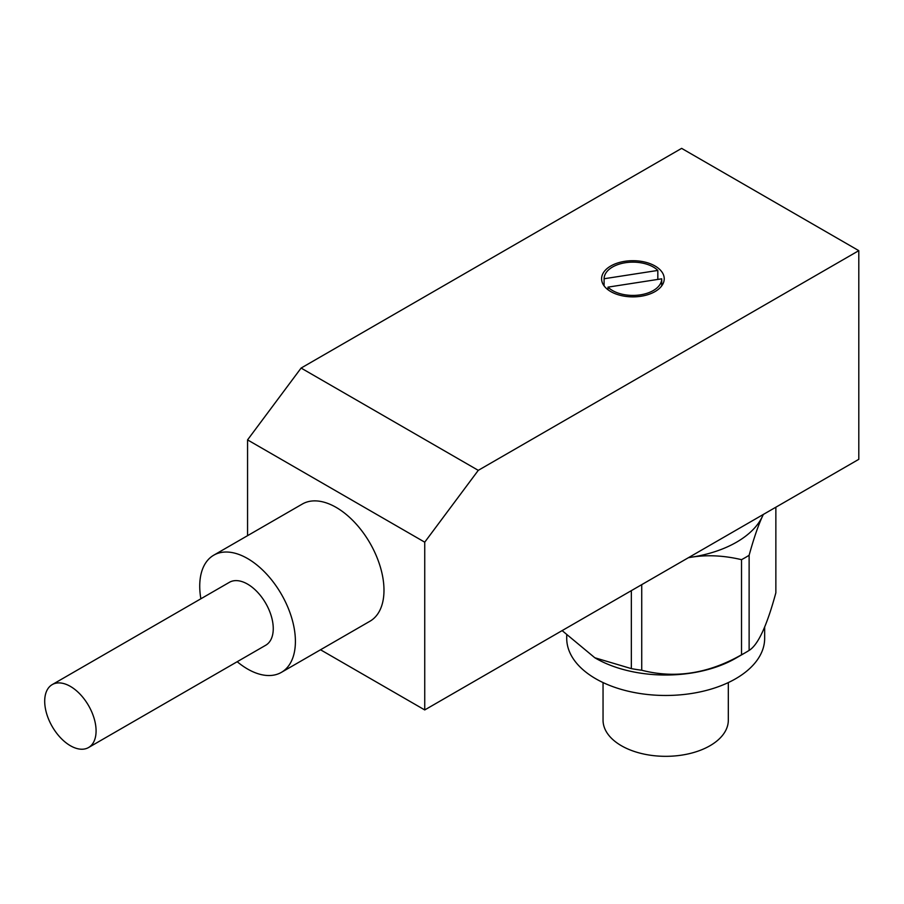 <?xml version="1.0" encoding="UTF-8"?>
<svg xmlns="http://www.w3.org/2000/svg" width="904" height="904" viewBox="0 0 904 904"><rect width="100%" height="100%" fill="white"/><g stroke="black" fill="none" stroke-linecap="round" stroke-linejoin="round"><path stroke-width="1.36" d="M70.399 745.732A36.329 20.973 -120 0 0 88.558 747.529A36.329 20.973 -120 0 0 88.558 705.583A36.329 20.973 -120 0 0 52.229 684.599A36.329 20.973 -120 0 0 46.658 713.719A36.329 20.973 -120 0 0 70.399 745.732M52.229 684.599L229.401 582.312A36.329 20.973 60 0 1 265.731 603.296A36.329 20.973 60 0 1 265.731 645.241L88.558 747.529M237.198 661.717A67.653 39.053 -120 0 0 247.56 669.016A67.653 39.053 -120 0 0 281.393 672.361A67.653 39.053 -120 0 0 281.393 594.244A67.653 39.053 -120 0 0 213.739 555.192A67.653 39.053 -120 0 0 200.869 598.787M213.739 555.192L302.32 504.048A67.653 39.053 60 0 1 369.973 543.101A67.653 39.053 60 0 1 369.973 621.217L281.393 672.361M657.829 270.432A28.815 16.634 0 0 0 625.455 262.714A28.815 16.634 0 0 0 604.098 278.748L657.829 270.432L657.829 279.426M604.098 278.748L604.098 285.867M661.728 278.816L607.985 287.133A28.815 16.634 0 0 0 640.371 294.851A28.815 16.634 0 0 0 661.728 278.816L661.728 285.867M607.985 287.133L607.985 289.732M610.765 291.574A31.324 18.08 180 0 1 601.589 278.782A31.324 18.08 180 0 1 632.913 260.702A31.324 18.08 180 0 1 664.225 278.782A31.324 18.08 180 0 1 644.891 295.495A31.324 18.08 180 0 1 610.765 291.574M478.272 470.351L301.1 368.064L681.627 148.369L858.8 250.657L478.272 470.351L424.733 542.174L424.733 709.934L858.8 459.322L858.8 250.657M424.733 709.934L320.524 649.773M247.56 535.665L247.56 439.886L301.1 368.064M424.733 542.174L247.56 439.886M562.13 630.608L594.821 657.762L631.342 668.621A112.751 65.099 0 0 0 641.727 670.237C674.994 678.836 708.261 673.695 741.517 654.79A112.751 65.099 0 0 0 745.416 652.654A112.751 65.099 0 0 0 749.122 650.405C758.038 644.959 766.954 625.749 775.858 592.798L775.858 507.212M745.416 652.654L735.664 658.281A98.965 57.144 180 0 1 595.702 658.281L594.821 657.762M764.66 626.879L764.66 638.337A98.965 57.144 180 0 1 665.683 695.47A98.965 57.144 180 0 1 566.718 638.337L566.718 635.342M763.349 514.433L762.49 516.24C758.275 525.292 753.812 538.309 749.122 555.271A112.751 65.099 180 0 1 741.517 559.666C724.002 555.519 707.369 554.683 691.628 557.158L688.419 557.7M763.259 514.489A100.22 57.867 180 0 1 762.49 516.24A100.22 57.867 180 0 1 691.628 557.158A100.22 57.867 180 0 1 688.588 557.598M749.122 650.405L749.122 555.271M741.517 559.666L741.517 654.79M641.727 670.237L641.727 584.651M631.342 590.651L631.342 668.621M728.319 682.565L728.319 720.16A62.636 36.16 180 0 1 689.662 753.574A62.636 36.16 180 0 1 621.398 745.732A62.636 36.16 180 0 1 603.047 720.16L603.047 682.565"/></g></svg>
